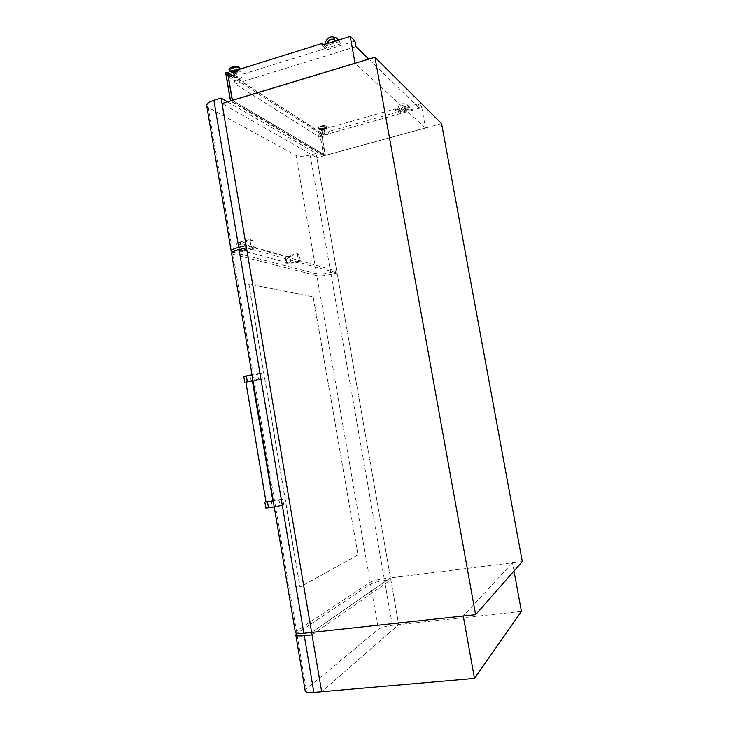 <?xml version="1.0" encoding="UTF-8"?>
<svg xmlns="http://www.w3.org/2000/svg" width="729" height="729" viewBox="0 0 729 729"><rect width="100%" height="100%" fill="white"/><g stroke="black" fill="none" stroke-linecap="round" stroke-linejoin="round"><path stroke-width="0.55" stroke-dasharray="3.65 2.73" d="M233.79 73.328C235.877 73.383 237.116 72.955 237.499 72.062L236.524 71.469M232.533 71.843L232.788 72.162C234.929 72.681 236.451 72.353 237.344 71.16L236.952 70.731M234.692 77.93L237.399 77.338L234.692 77.93M233.818 72.791L236.251 71.934M324.879 129.653L321.161 130.491L324.879 129.653M324.751 128.924L321.033 129.762L324.751 128.924M322.756 134.628L324.961 134.136L322.756 134.628M324.15 129.862L321.945 130.354L324.15 129.862M335.24 40.295L336.652 42.692L329.636 44.615L330.401 42.646M333.782 43.33L332.433 42.009M333.991 43.521L333.335 42.546C331.422 41.79 330.255 42.546 329.845 44.815L324.769 46.137L324.715 44.423M326.984 45.444L327.057 43.694M335.787 40.961L336.443 42.492L338.675 41.799L338.147 40.232M406.217 109.979L405.679 109.186C404.112 108.548 403.164 109.131 402.827 110.926L406.217 109.979L405.543 109.068C403.975 108.421 403.028 109.004 402.69 110.808L400.668 111.537C401.242 107.272 403.392 105.869 407.119 107.327L408.386 109.368L410.217 108.849L408.851 107.573L397.433 110.79C398.234 104.411 401.415 102.315 406.973 104.484L408.851 107.573M425.463 127.994L325.416 155.341L322.127 136.633L327.039 135.257L329.49 131.247L398.59 111.774L398.827 113.123L421.581 106.716L425.463 127.958L325.407 155.377L232.46 100.392L355.059 63.286L425.463 127.994L325.407 155.377M322.127 136.633L318.126 134.081L323.084 132.687L325.562 128.632L329.49 131.247M325.562 128.632L395.328 108.876L398.59 111.774M323.084 132.687L327.039 135.257M395.328 108.876L395.574 110.234L398.827 113.123M400.668 111.537L398.854 112.047L397.433 110.79M400.531 111.419C401.105 107.145 403.265 105.741 406.982 107.209L408.258 109.241L406.08 109.851M395.574 110.234L418.555 103.746L421.581 106.716M522.283 561.567L390.507 577.887L311.611 632.417L390.507 577.887L316.869 157.737L222.044 103.527M323.366 44.843L326.957 48.041L243.45 74.003L240.497 79.033L234.601 80.855L228.45 76.937M232.697 72.763C235.221 72.991 237.135 72.526 238.429 71.387L238.228 70.321L243.45 74.003M441.564 123.602L316.869 157.737M318.126 134.081L318.564 136.596L235.121 83.917L234.601 80.855M234.41 75.078L240.497 79.033M418.555 103.746L419.385 108.266L368.774 59.113M322.191 45.216L327.248 49.7L326.957 48.041M338.611 40.077L340.808 43.795L338.675 41.799M324.769 46.137L326.975 48.096C325.763 41.699 333.964 35.931 338.538 40.013M340.808 43.795L326.975 48.096M354.959 41.106L327.248 49.7M419.385 108.266L318.564 136.596M355.952 46.665L235.121 83.917M398.854 112.047C399.647 105.705 402.809 103.618 408.349 105.778L410.217 108.849M327.203 45.635L327.33 43.603M225.689 72.882L319.657 133.225L321.152 132.806L325.125 155.395L232.287 100.429M319.657 133.225L323.621 155.815L325.125 155.395M323.621 155.815L230.482 101.085L232.305 100.538M232.642 75.634L321.152 132.806M232.387 75.707L321.106 132.979L325.006 155.122L232.46 100.374M230.838 76.19L319.821 133.343L321.106 132.979M319.821 133.343L323.712 155.477L325.006 155.122M323.712 155.477L230.829 100.802L232.387 100.329M230.829 100.802L226.127 73.164L227.685 72.681M226.127 73.164L227.967 74.349M312.021 634.841L390.844 579.801L398.699 624.625L321.653 691.73L398.699 624.625L390.507 577.887L512.487 562.779L463.252 616.005M513.991 570.998L512.487 562.779M305.178 690.791L306.226 689.105L378.36 629.291C381.094 627.487 385.759 626.156 392.366 625.309L521.417 611.412M392.366 625.309L384.548 580.576C377.977 581.496 373.303 582.708 370.523 584.221L296.985 633.319M384.548 580.576L390.844 579.801M253.728 248.789L241.408 251.496L238.337 248.161C238.128 245.518 239.194 243.778 241.509 242.93L252.28 240.224L253.728 248.789L251.368 248.124L238.984 250.858L235.895 247.496C235.695 244.844 236.761 243.085 239.094 242.238L249.91 239.522L251.368 248.124M290.753 259.223C290.78 261.593 289.705 262.777 287.518 262.768L285.413 260.508C285.394 258.121 286.488 256.945 288.693 256.973L290.753 259.223M239.303 247.915L241.609 250.421C244.005 250.421 245.19 249.099 245.163 246.457L242.894 243.96C240.479 243.942 239.285 245.254 239.303 247.915M297.25 253.665L298.571 261.346L287.335 263.734C283.59 261.274 283.617 258.704 287.426 256.043L297.25 253.665L299.136 254.23L300.457 261.875L289.267 264.253C285.54 261.793 285.568 259.242 289.358 256.59L299.136 254.23M298.571 261.346L300.457 261.875M316.568 273.84L232.642 251.997L208.312 107.482L295.983 155.459L316.568 273.84C319.63 274.332 324.332 273.904 330.693 272.537L336.743 271.133L246.092 245.5M252.28 240.224L249.91 239.522M330.693 272.537L310.144 155.022L316.104 153.382L336.743 271.133M208.312 107.482L206.744 105.751M227.585 101.85L316.104 153.382M310.144 155.022C303.875 156.544 299.154 156.689 295.983 155.459M265.83 508.031L283.745 504.805L280.027 506.035L279.061 500.258L273.275 501.169M252.699 380.912L245.883 382.06M266.021 502.099L272.874 500.832M273.175 500.595L282.779 499.092L283.745 504.805M282.779 499.092L279.061 500.258M357.875 554.951L299.947 587.045L248.726 284.1L313.124 296.785L357.985 554.933L300.075 587.036L248.853 284.073L313.233 296.767L357.985 554.933M233.025 254.257L316.887 275.68L370.195 582.298L296.448 631.041L233.025 254.257L231.576 253.364M243.796 376.62L261.574 373.558L262.522 379.18L258.649 379.253L257.692 373.585L251.997 374.733M261.574 373.558L257.692 373.585M265.994 501.926L272.846 500.641M280.027 506.035L274.241 506.928M370.195 582.298C372.975 580.803 377.64 579.591 384.21 578.671L390.507 577.887L311.611 632.417M384.21 578.671L331.012 274.368L337.062 272.965L390.507 577.887M295.354 632.371L296.448 631.041M331.012 274.368C324.651 275.726 319.949 276.163 316.887 275.68M246.475 247.796L337.062 272.965M245.91 382.26L252.735 381.139M253.072 381.076L262.522 379.18M258.649 379.253L252.954 380.401M232.688 72.736C236.597 72.845 238.365 72.116 237.964 70.54L237.235 70.248M229.972 71.269C233.617 72.353 236.861 71.852 239.704 69.765L239.969 69.173M229.362 70.649L229.717 70.959C233.881 72.153 237.299 71.551 239.969 69.137M229.052 69.702L229.626 70.431C231.959 72.18 240.47 70.303 239.941 68.152L239.932 68.07M229.553 68.562L229.945 69.884C232.633 71.861 241.982 68.936 238.921 67.068M325.48 128.723C325.061 130.026 323.384 130.5 320.441 130.145C320.842 128.833 322.528 128.359 325.48 128.723M325.69 128.55L325.799 129.106L320.14 130.072C320.714 128.65 322.564 128.14 325.69 128.55M326.683 126.873L326.838 127.693C324.387 129.361 321.689 129.844 318.746 129.124L318.673 129.079C316.732 127.775 324.934 125.516 326.683 126.873M326.729 126.618L327.02 127.019C325.189 128.978 322.382 129.607 318.609 128.915L318.309 128.504C320.159 126.536 322.965 125.907 326.729 126.618M326.656 126.181L326.947 126.591C325.116 128.55 322.309 129.179 318.537 128.486L318.227 128.067C320.077 126.108 322.883 125.479 326.656 126.181M326.264 125.935C328.305 127.147 320.514 129.352 318.801 128.058C316.705 126.864 324.569 124.623 326.264 125.935M306.226 689.105L296.849 633.41M370.523 584.221L378.36 629.291M241.509 242.93L239.094 242.238M288.739 263.698L290.671 264.217M287.426 256.043L289.358 256.59M242.948 251.45L240.534 250.803M271.343 500.878L272.3 506.573M251.259 381.44L250.32 375.836M237.499 72.062L237.344 71.16M232.706 72.791L238.429 71.387L240.005 69.164M237.399 77.338L236.515 72.198M325.006 129.835L324.879 129.106M320.213 130.117L325.799 129.106L327.02 127.019L326.501 125.962C322.546 125.197 319.794 125.898 318.227 128.067L320.213 130.117M324.961 134.136L324.223 129.972M322.683 134.528L321.945 130.354M321.161 130.491L321.033 129.762M408.349 105.778L406.973 104.484M234.547 77.73L234.109 75.169M336.397 37.999L337.09 38.655M287.518 262.768L241.609 250.421M288.693 256.973L242.894 243.96M287.335 263.734L289.267 264.253M241.408 251.496L238.984 250.858"/><path stroke-width="1.09" d="M236.524 71.469C234.401 71.369 233.116 71.779 232.688 72.718L233.79 73.328M332.433 42.009L330.401 42.646M327.057 43.694C328.679 39.466 331.285 38.227 334.893 39.977L335.787 40.961M324.715 44.423C326.683 37.516 330.574 35.375 336.397 37.999L338.147 40.232M374.952 57.245L475.59 614.675L311.611 632.417L222.044 103.527L374.952 57.245L441.564 123.602L522.283 561.567L475.59 614.675M321.89 43.53L322.191 45.216L350.23 36.45L355.023 63.213L232.423 100.32L228.45 76.937L234.41 75.078L237.399 69.975L321.89 43.53L323.366 44.843M232.423 100.32L227.685 72.681L232.387 75.707M368.774 59.113L355.952 46.665L354.959 41.106L350.23 36.45M355.041 63.232L232.451 100.338M236.251 71.934L233.818 72.791M236.952 70.731C234.765 70.321 233.298 70.686 232.533 71.806L232.533 71.843M337.09 38.655L338.611 40.077M327.33 43.603C329.052 39.576 331.649 38.437 335.103 40.177L335.24 40.295M232.287 100.429L227.503 72.308L232.642 75.634M230.464 100.976L225.689 72.882L227.503 72.308M227.967 74.349L230.838 76.19M474.47 678.407L321.653 691.73L311.611 632.417L463.252 616.005L474.47 678.407L521.417 611.412L513.991 570.998M321.653 691.73L312.021 634.841L304.285 635.67L313.862 692.413L321.653 691.73M296.985 633.319L295.764 634.859C296.284 635.898 299.118 636.171 304.285 635.67M313.862 692.413C308.659 692.787 305.77 692.295 305.205 690.919L305.178 690.791M206.744 105.751L206.717 105.577C206.708 103.618 209.105 101.85 213.907 100.283L238.729 247.331L246.092 245.5L221.124 98.087L227.585 101.85M238.729 247.331C233.827 248.607 231.312 249.828 231.184 250.995L232.624 251.997M213.907 100.283L221.124 98.087M273.275 501.169L265.994 501.926M274.241 506.928L265.83 508.031M252.362 380.866L272.874 500.832L266.021 502.099L245.883 382.051L252.362 380.866M303.875 633.255L311.611 632.417L246.475 247.796L239.112 249.628L303.875 633.255C298.717 633.756 295.874 633.492 295.363 632.462L295.354 632.371M231.576 253.364L231.558 253.264C231.694 252.116 234.219 250.904 239.112 249.628M252.954 380.401L245.91 382.26M251.997 374.733L243.796 376.611L244.744 382.242M237.235 70.248C233.289 70.112 231.512 70.841 231.913 72.435L232.688 72.736L232.533 71.806M232.706 72.791L231.64 72.408L232.697 72.763M239.969 69.173L239.413 68.225C236.688 66.157 226.828 69.109 229.735 71.114L229.972 71.269M239.969 69.137L239.477 67.897C237.198 66.12 228.578 68.007 229.134 70.157L229.362 70.649M240.023 68.608L239.385 67.369C237.107 65.583 228.487 67.469 229.043 69.629L229.052 69.702M238.921 67.068C235.339 65.947 232.214 66.448 229.553 68.562M237.39 69.993C233.234 69.838 231.275 70.613 231.521 72.317L231.612 72.39M267.534 502.062L268.5 507.812M247.304 381.531L246.356 375.882M240.005 69.164L240.032 68.681M239.932 68.07L239.24 67.123M234.109 75.169L233.663 72.581M231.64 72.408L229.735 71.114L229.043 69.629C230.355 66.767 233.736 65.92 239.203 67.095M295.764 634.859L305.205 690.919M231.184 250.995L206.717 105.577M264.873 502.317L265.839 508.04M295.363 632.462L231.558 253.264"/></g></svg>
